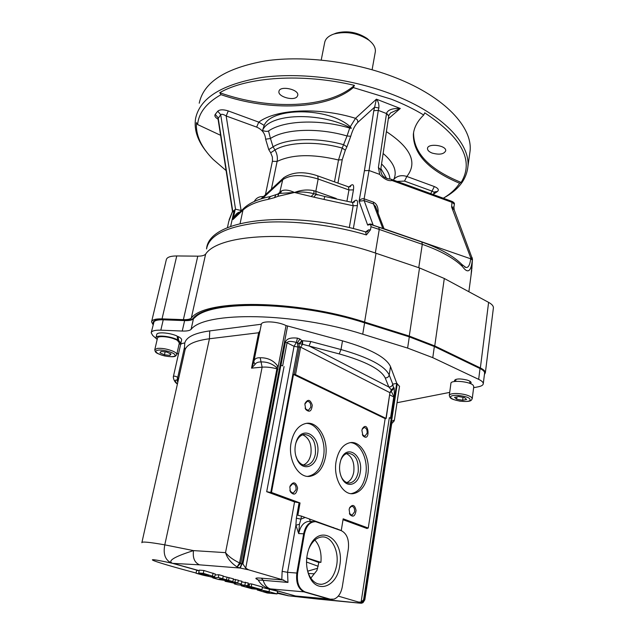 <?xml version="1.0" encoding="UTF-8"?>
<svg xmlns="http://www.w3.org/2000/svg" width="635" height="635" viewBox="0 0 635 635"><rect width="100%" height="100%" fill="white"/><g stroke="black" fill="none" stroke-linecap="round" stroke-linejoin="round"><path stroke-width="0.95" d="M157.123 339.709L155.972 337.812C155.821 334.653 170.974 336.121 177.776 339.947L177.101 336.042C169.704 332.589 156.631 331.692 156.726 334.605L156.019 337.614M318.889 562.515L306.721 558.054M306.745 557.855L320.905 562.38L318.921 562.253L316.936 570.42L310.817 578.136M346.48 453.62C352.195 456.621 354.632 462.724 353.782 471.916C352.75 477.456 350.433 481.012 346.829 482.584M302.681 434.784C309.134 437.801 311.88 444.222 310.912 454.065C309.753 459.78 307.221 463.423 303.316 465.003M314.865 540.036C319.722 545.536 321.731 552.99 320.905 562.38M308.531 549.64L308.769 549.013C311.872 541.758 316.143 537.75 321.588 536.988C331.399 535.638 339.32 550.72 336.669 565.269C334.351 576.636 329.335 582.993 321.62 584.319C316.135 584.438 311.841 581.088 308.745 574.278L307.253 569.651M317.683 568.269L307.658 571.183M318.214 566.285L306.514 562.031M268.534 130.977C267.359 131.596 265.351 131.453 262.501 130.548L264.168 125.42C271.312 107.315 328.104 106.823 350.274 126.73L351.33 128.278L349.695 128.064C319.119 118.904 283.647 120.499 268.534 130.977L270.454 138.493L265.62 139.2L268.764 149.646L273.05 146.812L270.454 138.493C284.924 128.849 318.198 127.476 347.043 135.977L342.209 148.082L338.519 159.988L334.478 181.856M351.33 128.278C320.254 111.435 268.891 113.355 262.501 130.548M264.168 125.42L258.77 122.134L228.267 110.934L226.171 115.983L256.643 127.103L258.77 122.134C275.947 109.093 318.968 106.918 355.521 118.324L350.274 126.73M156.059 338.415L152.741 335.518L151.193 332.803C151.67 330.891 154.876 330.01 160.822 330.168L182.253 331.049C186.769 331.2 189.706 330.652 191.071 329.406C204.772 311.213 294.275 312.214 362.728 334.185L407.614 348.083L432.776 357.664L478.663 379.349C481.735 380.833 483.283 382.278 483.283 383.683C483.164 385.104 481.497 386.144 478.282 386.794L473.631 387.707M449.707 392.398L397.034 402.725M178.467 354.044L177.006 353.354M177.213 336.621L178.102 336.51C180.523 337.756 181.705 338.892 181.634 339.916L181.586 340.106M260.056 330.668L258.659 332.748L209.439 338.765C195.294 340.646 187.19 344.233 185.134 349.544L184.483 347.377L184.777 343.035C182.126 343.249 180.713 343.868 180.53 344.884L173.331 376.801M184.777 343.035C186.277 337.082 194.596 333.034 209.74 330.898L261.342 324.231L253.913 361.307M399.502 386.397L396.724 383.199L390.501 366.585C386.199 357.346 370.197 348.766 342.503 340.844L286.06 325.572C277.884 321.381 261.747 320.54 261.342 324.231M153.099 324.771L151.575 321.874C152.098 319.73 155.583 318.73 162.036 318.865L183.388 319.643C187.436 319.762 190.071 319.238 191.294 318.079C205.113 299.053 295.521 299.561 364.593 322.048L409.257 336.066L434.745 345.932L480.362 367.943C483.695 369.586 485.362 371.197 485.362 372.761L484.434 374.444M425.394 342.59L408.376 336.479L363.768 322.485C295.743 300.355 206.724 299.823 192.976 318.54C191.603 319.834 188.674 320.413 184.19 320.278L162.854 319.5C156.932 319.365 153.733 320.286 153.249 322.247L153.225 322.342M451.953 201.374L391.089 179.213L387.691 178.721M219.726 92.702C247.221 76.819 302.347 73.033 354.441 85.36L353.314 87.574C327.208 109.633 270.065 111.641 221.02 94.671L219.726 92.702C269.629 110.466 328.47 108.387 354.441 85.36M297.061 96.742L297.775 95.298C299.156 89.241 279.368 85.233 278.94 91.48C277.701 96.639 293.489 101.203 297.061 96.742M424.736 112.816C462.113 137.771 474.242 160.972 461.129 182.428L459.613 183.245C428.633 170.283 413.21 153.964 413.353 134.295C414.044 127.46 417.505 121.031 423.72 115.006L424.736 112.816M413.663 132.175L413.575 132.874C413.488 152.916 429.339 169.434 461.129 182.428M432.102 153.059C439.372 155.019 443.905 154.273 445.699 150.82C446.675 145.272 427.553 142.883 427.49 148.526C427.474 150.304 429.006 151.813 432.102 153.059M444.04 197.787C458.454 189.873 466.4 179.562 467.876 166.854C470.543 143.74 442.476 113.895 393.494 94.869C352.56 78.788 300.958 72.065 261.93 77.454C221.948 84.257 199.827 97.973 195.556 118.61C193.873 129.778 197.628 140.994 206.835 152.249M423.72 115.006C414.179 109.196 403.416 103.934 391.422 99.227L353.314 87.574M443.309 198.231C450.469 193.969 455.906 188.976 459.613 183.245M226.108 170.577L213.138 159.409C201.144 147.288 195.58 135.033 196.437 122.626L197.612 124.547L220.599 135.311M221.02 94.671C206.478 102.926 198.676 112.879 197.612 124.547M223.734 155.384L223.441 153.503M469.598 154.464L470.059 151.146C472.797 127.508 444.992 97.171 396.351 78.002C355.703 61.778 304.419 55.174 265.549 60.865C225.727 68.001 203.621 82.113 199.231 103.211M151.646 321.54L166.306 259.723C166.91 257.238 170.394 255.984 176.752 255.945L197.779 256.167C201.763 256.175 204.383 255.492 205.637 254.111C220.027 231.838 308.848 229.632 376.023 253.262L419.521 267.954L444.302 278.487L488.609 302.371C491.847 304.157 493.451 305.951 493.419 307.761L493.371 308.134M384.159 228.949L382.754 228.282L373.459 203.906L373.428 202.128L364.125 198.834C362.117 198.382 360.442 199.176 359.085 201.231L364.141 200.612L373.459 203.906L375.856 207.32M382.865 228.497L373.269 225.242M388.81 115.514L390.565 112.943L400.288 108.466C392.501 108.196 387.921 109.799 386.548 113.284L378.397 167.41L379.706 174.403L369.038 170.513L364.125 198.834L364.141 200.612L373.102 224.957C370.8 223.663 368.991 223.71 367.665 225.1L370.673 224.425L371.007 226.727L370.483 229.838L368.562 229.886L365.649 231.91M388.731 116.046L386.509 113.546L378.301 110.379L378.857 108.014L374.618 107.164L373.785 110.712L378.301 110.379L369.038 170.513L364.426 170.688L359.085 201.231L367.665 225.1M379.706 174.403C380.405 175.379 386.651 181.848 391.978 180.499L452.247 202.422L454.366 204.192C454.692 203.271 453.922 202.351 452.049 201.414L451.604 206.962L454.271 210.018M472.25 257.81L470.805 258.024L470.702 258.81C469.916 265.097 468.289 267.962 465.836 267.414L464.844 267.105M388.318 118.801L400.288 108.466L376.404 99.179L374.618 107.164L357.918 122.277L357.426 119.936L355.521 118.324L376.404 99.179C378.373 101.481 379.19 104.426 378.857 108.014M367.292 231.854L368.562 229.886M365.546 231.894L366.387 234.934L370.483 229.838M353.346 228.568L357.386 205.581C357.965 201.001 357.172 199.358 354.981 200.652L354.139 202.24L352.544 202.486L353.163 205.748L349.298 227.592M352.29 202.406L324.795 196.501L323.993 199.43L353.163 205.748L357.386 205.581M337.939 183.086L342.233 159.702L345.337 150.201L342.209 148.082C316.921 140.962 288.195 141.962 274.971 149.971L273.05 146.812C286.75 138.247 317.143 137.12 343.757 144.74L346.908 146.86L350.742 136.295L347.043 135.977L349.695 128.064M239.895 212.034C237.172 212.415 234.887 214.908 233.021 219.496L235.704 215.987M262.08 197.858L263.144 196.54C259.048 196.445 256.095 198.08 254.294 201.454M230.656 226.433L234.156 210.336L235.537 209.217L241.102 210.471L226.171 115.983C223.56 114.34 221.734 113.903 220.702 114.689L217.765 111.212L215.233 114.371C214.289 115.856 215.233 117.467 218.075 119.189M391.089 179.213L391.978 180.499M454.366 204.192L453.938 207.193L451.604 206.962L470.805 258.024L472.464 259.024M378.397 167.41L380.675 169.862M336.256 198.509L315.817 191.325L316.079 194.477L317.357 194.921L316.079 194.5L313.761 197.136L323.993 199.43M311.404 196.271L313.928 193.723C306.983 191.968 300.514 191.548 294.521 192.476L313.761 197.136M278.694 193.873L277.892 196.35L294.521 192.476L279.837 193.405M262.541 198.43L282.726 179.697C290.473 174.466 302.284 174.236 318.167 179.014L315.817 191.325L313.92 190.698L313.928 193.723L324.779 196.509M275.765 195.056L274.463 197.668L277.892 196.35M235.236 209.296L233.021 219.496L242.967 210.114C248.134 205.272 256.469 201.7 267.978 199.39L270.534 196.517M267.978 199.39L274.463 197.668M280.519 193.151L281.607 190.841L277.455 194.397M313.92 190.698C307.419 189.341 300.958 189.936 294.521 192.476C289.108 189.992 284.805 189.444 281.607 190.841M386.397 131.628C410.94 147.804 417.751 162.743 406.829 176.459L404.535 181.102L432.014 191.135L434.34 186.555L406.829 176.459C401.645 174.847 397.32 175.784 393.851 179.276M342.233 159.702L338.519 159.988C312.658 153.805 292.187 154.289 277.106 161.441C277.82 157.559 277.114 153.741 274.971 149.971L270.693 152.789L272.375 157.012L272.486 160.734L265.43 194.747M227.409 227.703L228.79 221.361L231.021 215.432M230.727 216.122L232.521 211.59M430.744 193.651L432.014 191.135L434.364 192.365L433.26 194.564M234.156 210.336L232.537 211.717L218.003 118.729L220.702 114.689L235.537 209.217M461.566 264.12L462.494 266.597C467.812 273.923 471.091 271.732 472.329 260.025L470.702 258.81L384.072 228.767M421.648 241.951L421.846 242.022C440.039 248.428 453.43 255.945 462.01 264.573L465.82 267.414M472.329 260.025L471.035 275.352M178.102 336.51L178.633 340.439L177.57 340.558L179.356 342.979M154.813 349.583L157.488 338.145C157.401 335.574 169.14 336.439 175.585 339.511L177.776 339.947M178.633 340.439L180.911 343.122L179.006 344.535M176.736 340.074L177.57 340.558M164.449 354.798L159.972 352.846L160.98 351.433L166.521 351.988L171.005 353.965L169.95 355.362L164.449 354.798L165.132 351.853M170.339 353.671L169.95 355.362M454.954 381.445L454.43 380.5C455.954 378.603 460.177 378.46 467.09 380.063C469.709 380.897 471.059 381.778 471.13 382.699L470.36 383.603M484.576 373.269L484.616 372.975C484.616 371.531 483.084 370.062 480.02 368.554L434.348 346.543L409.305 336.86L364.609 322.842C299.037 301.546 212.63 299.95 195.286 317.167L192.778 319.373C191.151 320.318 188.428 320.723 184.618 320.604L163.235 319.818C158.432 319.683 155.369 320.294 154.059 321.643L153.067 323.048L153.249 324.128M151.265 332.51L154.059 321.643M192.778 319.373L195.286 317.167M317.476 454.366C321.461 435.459 301.165 423.815 295.989 442.571C294.307 448.723 294.775 454.549 297.378 460.05C302.768 471.392 315.635 467.455 317.476 454.366M295.513 444.413L295.831 443.262C297.521 438.174 300.244 435.237 304.006 434.435C312.317 435.189 316.111 441.698 315.381 453.977C314.015 460.478 311.047 464.241 306.483 465.264C302.681 465.638 299.545 463.59 297.093 459.137L295.743 455.668M307.586 476.353L308.142 476.298C316.039 474.551 321.151 468.074 323.461 456.867C326.501 441.103 317.659 423.41 306.443 423.362M360.235 472.265C363.577 455.192 346.766 443.46 341.058 459.359C338.693 466.304 339.122 472.884 342.344 479.084C347.655 488.799 358.672 484.354 360.235 472.265M340.709 460.327L340.773 460.161C342.455 456.105 344.837 453.795 347.909 453.231C355.409 454.057 358.846 460.28 358.219 471.892C356.965 478.33 354.179 482.021 349.861 482.949C346.766 483.235 344.122 481.616 341.94 478.084L340.884 475.933M351.028 493.625L351.377 493.593C358.831 491.998 363.625 485.656 365.752 474.575C368.403 459.605 360.505 442.952 350.377 442.627M289.901 486.783L292.648 483.743C295.148 484.005 296.275 485.981 296.021 489.68L293.14 493.276L290.227 491.236L289.862 490.172M289.846 487.061L290.385 491.847C294.037 495.792 296.434 494.514 297.585 487.997C295.783 481.878 293.283 481.235 290.092 486.069L289.846 487.061M385.151 418.624L293.505 374.452L295.505 374.634L386.159 418.473L385.151 418.624L368.252 528.05L343.17 518.827L341.297 530.368M341.455 530.59L301.442 516.096L297.855 515.279L300.037 502.96L271.478 492.458L293.505 374.452M304.863 404.138L305.745 409.464C309.459 412.75 311.634 411.305 312.253 405.146C310.285 399.455 307.88 398.859 305.054 403.36L304.863 404.138M361.894 430.363L362.934 435.729C370.88 443.436 368.649 418.862 362.307 428.863L361.894 430.363M291.155 442.412C293.553 431.546 298.49 425.22 305.967 423.434C318.064 420.799 328.898 439.658 325.533 456.835C323.223 468.058 318.119 474.543 310.221 476.29C298.434 478.607 287.56 459.637 291.155 442.412M336.129 461.28C338.352 450.493 343.003 444.294 350.083 442.674C361.045 440.468 370.745 458.24 367.816 474.567C365.689 485.672 360.894 492.022 353.449 493.617C342.741 495.554 332.994 477.663 336.129 461.28M349.131 509.516L349.893 514.533C353.116 517.588 355.171 516.223 356.06 510.429C354.759 504.881 352.623 503.976 349.647 507.714L349.131 509.516M304.887 404.035L307.253 401.304C309.809 401.51 310.983 403.487 310.785 407.249L308.292 410.448L305.506 408.845L305.11 408.043M349.488 508.119L351.623 506.27C353.814 506.555 354.798 508.413 354.592 511.85L351.957 515.334L349.393 513.366M362.148 429.308L364.053 427.553C366.276 427.792 367.316 429.657 367.149 433.141L364.839 436.269L362.371 434.673M315.579 521.7L313.325 521.565C308.451 522.51 305.229 526.59 303.665 533.797L298.688 533.575L299.442 524.248L300.911 519.136L296.354 518.208L295.902 525.232L298.688 533.575C300.26 526.399 303.49 522.335 308.364 521.399L310.301 521.462M282.646 365.887L280.892 365.276L282.646 365.887L287.06 342.765L294.053 346.321L266.692 491.696L294.545 501.92L300.037 502.96M271.478 492.458L270.78 492.45L297.95 347.035L299.315 346.893L294.188 374.396M266.692 491.696L270.78 492.45M339.717 565.825C345.099 538.67 318.675 522.216 309.142 547.973C305.681 557.482 305.673 566.737 309.11 575.747C316.389 594.574 337.034 587.145 339.717 565.825M348.353 548.831L342.313 586.676C341.058 593.273 338.288 597.424 334.002 599.122L330.224 599.186L305.149 591.963C299.093 589.201 296.585 582.922 297.609 573.119L304.443 533.852C306.372 525.582 310.15 521.541 315.785 521.724L341.36 530.701C346.908 533.614 349.234 539.655 348.353 548.831M308.427 573.492L313.944 573.778M241.546 563.642L240.76 563.229L237.061 566.944L239.562 562.943C233.251 559.903 228.568 556.474 225.52 552.64C227.243 558.213 231.084 562.983 237.061 566.944L239.284 567.849C240.228 567.523 240.983 566.118 241.546 563.642L242.046 563.753L287.568 326.12M253.794 361.887L255.079 364.355C256.04 362.744 257.961 361.942 260.842 361.942C266.644 361.712 271.78 363.482 276.249 367.252L276.908 368.808L239.562 562.943L240.76 563.229L278.146 366.76C274.05 360.672 268.065 357.664 260.191 357.743C256.357 357.608 254.23 358.997 253.794 361.902L253.746 362.204M184.483 347.377L177.744 377.396C175.173 375.896 173.68 375.769 173.276 376.999C173.696 380.127 175.062 382.476 177.371 384.056C174.673 380.841 174.53 379.579 176.951 380.262L177.744 377.396L177.832 382.151L185.134 349.544M285.393 342.162L287.06 342.765C287.782 341.122 290.878 341.003 296.339 342.416L297.458 338.145C290.576 337.383 286.552 338.717 285.393 342.162L280.964 365.292M295.505 374.634L300.617 347.131L299.315 346.893L298.871 343.614L302.181 344.249L301.99 340.693L298.871 343.614L297.37 342.829L297.95 347.035L294.053 346.321L296.339 342.416L297.37 342.829L299.903 339.026L297.458 338.145M385.977 418.306L389.93 392.676L300.617 347.131L302.577 344.297L339.193 353.909L341.003 349.544L310.832 341.519L309.07 345.924L388.834 387.001C390.922 387.04 392.224 386.072 392.74 384.104L389.199 374.96C384.858 365.895 368.784 357.426 341.003 349.544L342.503 340.844M386.159 418.473L389.93 392.676L391.366 390.025L393.478 387.953L391.231 389.819L391.557 390.708L390.001 392.946M339.193 353.909C365.625 361.355 380.952 369.364 385.199 377.928L388.834 387.001L391.231 389.819M392.771 389.763L393.478 387.953M391.089 391.041L394.422 397.486L394.208 388.128L391.351 390.835M391.192 418.743L389.342 417.632L391.192 418.743L363.593 599.765L361.101 602.107L358.465 602.036L359.799 603.107L361.109 603.234C362.895 603.099 363.903 601.98 364.149 599.869L363.799 599.924C363.252 602.131 361.918 603.186 359.799 603.107L288.226 595.773L320.564 599.369M394.208 388.128L393.898 387.628L392.581 389.985M294.545 501.92L282.13 571.333L281.813 579.557L248.69 569.841L245.721 568.198L242.887 563.936L280.892 365.276M368.252 528.05L366.562 528.193L367.141 528.558L367.228 528.026M343.027 519.708L367.141 528.558M364.855 599.646L361.767 603.171M394.414 420.013L391.533 421.434L391.017 423.41L364.149 599.869L364.553 600.051L391.827 422.839C393.033 422.235 393.033 422.204 391.843 422.751L392.343 422.688L391.501 424.474M359.926 603.155L320.373 599.321M258.183 579.906L256.27 578.914L257.794 579.557M281.813 579.557L287.965 582.43L263.184 580.334C264.573 584.946 266.962 587.804 270.335 588.883L267.2 588.034C263.469 586.534 260.564 584.025 258.485 580.493C258.024 580.033 259.588 579.977 263.184 580.334L261.382 578.175C256.707 577.794 255.008 578.04 256.27 578.914M276.249 367.252L278.146 366.76L286.06 325.572M253.722 362.355L251.547 368.141L255.079 364.355M199.168 570.651L173.014 563.388L199.525 564.832C194.564 562.65 192.556 557.911 193.516 550.608C174.395 556.665 167.346 560.895 172.371 563.293L198.469 570.595L196.628 570.444L196.056 573.246L202.621 575.072C208.939 576.58 212.987 577.167 214.749 576.818L203.319 573.334L198.699 572.953L208.867 575.659L196.056 573.246M397.272 383.707L391.533 421.434L391.827 422.839M176.951 380.262L177.832 382.151L141.915 542.449M299.442 524.248L295.902 525.232L287.56 572.333L296.823 573.048C295.791 582.906 298.315 589.224 304.411 591.995L329.486 599.218L332.24 599.432M198.699 572.953L199.271 570.127L203.891 570.5L215.297 574.056M215.114 574.992L218.837 574.715L223.25 575.953L222.702 578.747L218.281 577.517L212.788 577.89L218.623 579.509L232.878 581.589L222.702 578.747M223.195 576.223L233.41 578.818L232.878 581.589M233.331 579.215L238.339 580.207L237.815 582.97L234.95 582.168L225.036 581.287L235.688 583.454L234.291 583.859L237.815 584.835L247.729 585.732L240.467 584.549L241.371 583.962L233.362 582.573L237.815 582.97M238.268 580.581L241.903 581.208L241.371 583.962M241.768 581.882L248.245 582.993L247.729 585.732M248.087 583.851L249.515 584.176M249.079 586.51L249.595 583.787L251.73 583.978L262.43 586.994L261.938 589.701L251.214 586.708L249.079 586.51L255.675 588.351L246.578 586.478L252.127 588.026L250.007 587.827L241.3 585.803L252.024 588.78L261.938 589.701M262.334 587.518L277.574 591.256L277.098 593.931L269.034 591.685C262.961 590.24 259.017 589.669 257.207 589.971L267.192 592.995L277.098 593.931M338.28 596.114L358.465 602.036M198.795 570.619L198.152 570.524M196.096 573.024C153.289 561.673 135.779 555.331 171.847 563.181C165.322 560.356 162.965 554.252 164.79 544.854C149.209 542.107 141.565 541.401 141.851 542.719M241.427 585.16L241.3 585.803M251.73 583.978L251.214 586.708M248.507 583.89L247.991 586.613M246.737 585.645L246.578 586.478M243.538 585.359L243.411 585.994M219.234 579.009L224.084 579.723L219.234 579.009M212.971 576.953L212.788 577.89M229.076 577.596L228.536 580.374M227.005 577.294L226.465 580.072M218.837 574.715L218.281 577.517M203.891 570.5L203.319 573.334M225.195 580.469L225.036 581.287M234.41 583.24L234.291 583.859M245.435 582.2L244.912 584.946M235.482 579.398L234.95 582.168M266.827 591.725L269.526 592.479L266.692 592.209L263.454 591.241L266.827 591.725M266.787 591.717L266.692 592.209M288.417 595.813L277.217 593.265M449.31 395.319L450.913 383.413C450.413 379.801 469.59 381.333 473.139 385.223L473.766 386.612M456.652 399.193L454.541 397.32L458.47 396.518L464.518 397.613L466.598 399.494L462.653 400.28L456.652 399.193L456.97 396.827M463.034 397.343L462.653 400.28M369.729 40.854L367.117 38.497C357.465 32.171 347.186 30.361 336.28 33.076L333.947 34.004C328.422 35.925 325.318 38.854 324.628 42.783L321.223 60.015M375.198 52.443L375.333 51.713C375.729 48.054 373.896 44.458 369.832 40.942L368.848 40.148C357.918 32.988 346.281 30.94 333.939 34.012L336.28 33.076M256.643 127.103C262.152 129.5 265.152 133.533 265.62 139.2M409.257 336.066L419.521 267.954M434.745 345.932L444.302 278.487M480.362 367.943L488.609 302.371M378.095 213.154C378.436 207.534 376.88 203.859 373.428 202.128M378.738 227.068L379.254 229.433L422.291 244.324C440.753 250.849 454.152 258.27 462.494 266.597M370.673 224.417L421.846 242.022L422.291 244.324L418.759 267.7M373.785 110.712L364.426 170.688M350.742 136.295C352.568 129.953 354.957 125.285 357.918 122.277M345.337 150.201L346.908 146.86M351.282 202.128L353.457 189.889C354.052 185.452 353.29 183.88 351.179 185.19L348.948 186.968M354.981 200.652L352.576 202.494M353.457 189.889L348.956 189.96L346.98 200.97M348.401 186.817L348.956 189.96L318.167 179.014L317.73 175.887M351.179 185.19L350.21 186.817L348.607 186.888L317.921 175.951C304.244 171.188 292.886 171.752 283.821 177.641L283.996 177.482M433.443 194.199L437.412 191.524C439.237 189.873 438.214 188.214 434.34 186.555M228.267 110.934C223.298 109.371 219.789 109.458 217.765 111.212M260.937 198.922L283.821 177.641L282.726 179.697L279.511 193.532M244.213 207.947L242.967 210.114L240.078 223.591M240.99 210.995L241.102 210.471M388.755 115.8L386.548 113.284M367.284 231.854L365.792 231.965C292.124 209.788 208.661 218.226 206.55 248.96C208.994 235.522 225.989 226.822 257.532 222.861C288.465 219.742 330.478 224.29 366.387 234.934M268.764 149.646L270.693 152.789M394.002 178.943L394.248 178.34C397.121 170.521 393.414 162.243 383.135 153.487M389.906 178.903C389.604 174.046 386.826 169.069 381.564 163.973M386.644 178.491L380.881 168.561M271.375 189.222L277.106 161.441L272.383 161.322M375.325 253.024L379.254 229.433L371.007 226.727M397.097 181.404L404.535 181.102M437.412 191.524L434.753 191.826L434.372 192.341M215.233 114.371L218.154 117.816L232.855 211.868M176.736 354.552L176.768 354.401C176.808 353.433 175.53 352.361 172.926 351.179C167.362 348.972 162.155 348.043 157.321 348.393L154.773 349.742C155.527 352.147 154.392 352.885 164.521 355.917C175.847 357.719 175.633 356.211 176.768 354.401L179.395 342.805M158.059 350.155C163.243 349.377 174.689 352.735 175.101 355.124C175.887 357.561 165.433 356.941 159.29 354.195C155.178 352.203 154.765 350.853 158.059 350.155M163.235 319.818L160.822 330.168M184.618 320.604L182.253 331.049M193.429 318.865L191.071 329.406M364.609 322.842L362.728 334.185M409.305 336.86L407.614 348.083M434.348 346.543L432.776 357.664M480.02 368.554L478.663 379.349M337.653 529.376L337.082 528.796M333.51 527.899L333.47 527.487M309.197 518.835L310.452 521.47M305.213 517.446L300.911 519.136L301.442 516.096M299.077 502.856L296.354 518.208M297.609 573.119L296.823 573.048L303.665 533.797L304.443 533.852M302.038 340.741L299.712 343.63M302.577 344.297L302.609 340.709L302.109 340.765M301.99 340.693L299.903 339.026M385.199 377.928C387.342 377.96 388.676 376.968 389.199 374.96L390.501 366.585M310.832 341.519L302.609 340.709M391.708 390.636L393.486 387.969M393.446 387.652L392.74 384.104M391.184 418.719L394.422 397.486M389.787 394.922L393.748 396.931L390.501 418.195M393.898 387.628L393.494 387.953M284.067 366.578L245.721 568.198M242.887 563.936L242.046 563.753L240.276 568.063L248.69 569.841M396.724 383.199L363.593 599.765M199.525 564.832L240.276 568.063M209.74 330.898L209.439 338.765L164.79 544.854L193.516 550.608L225.52 552.64L262.128 367.157C266.422 366.839 271.351 367.387 276.908 368.808L278.019 369.173M363.799 599.924L363.704 599.861C363.149 602.059 361.783 603.099 359.601 602.98M391.017 423.41L391.525 424.307L364.831 599.797L362.998 602.663M283.758 580.041L261.382 578.175M287.965 582.43L287.56 572.333L282.13 571.333M330.224 599.186L295.497 595.979L270.335 588.883L305.149 591.963M260.191 357.743L262.128 367.157L251.547 368.141L258.659 332.748M171.847 563.181L173.014 563.388M225.171 580.581L224.084 580.303M212.876 577.429L209.113 576.453M277.312 592.709L287.695 595.654M288.869 595.876L277.328 592.638M389.342 417.632L361.101 602.107M213.09 573.095L212.527 575.905M205.502 574.635L205.391 575.159M269.526 588.986L269.034 591.685M295.497 595.979L317.643 598.13M192.794 319.357L192.976 318.54M472.226 398.716L471.583 397.375C468.567 395.192 463.637 393.898 456.787 393.494C452.088 393.438 449.588 394.105 449.286 395.486C450.231 397.859 449.239 398.836 459.851 401.137C471.456 402.13 471.265 400.534 472.25 398.566L473.789 386.445M457.097 395.295C467.281 396.407 471.48 398.24 469.678 400.788C466.161 402.503 453.954 400.733 451.152 398.121C449.572 396.264 451.556 395.319 457.097 395.295M162.036 318.865L176.752 255.945M183.388 319.643L197.779 256.167M191.294 318.079L205.637 254.111M364.593 322.048L376.023 253.262M392.732 384.135L396.7 383.389M318.667 584.073L321.62 584.319M413.353 134.295L413.575 132.874M470.059 151.146L467.876 166.854M485.362 372.761L493.419 307.761M375.841 207.28L375.388 206.081M384.111 228.933L375.372 206.058M465.836 267.414L464.741 267.033M280.575 193.135L270.058 196.612C258.516 198.89 249.841 202.724 244.046 208.105L235.426 216.249M388.803 115.578L380.714 169.656C380.833 174.704 383.389 177.744 388.366 178.768M394.057 178.808L393.478 180.086M453.938 207.193L454.176 209.78L472.464 259.112M229.132 219.758L232.505 211.503M471.821 269.192L472.456 259.128M468.86 291.727L471.718 270.256M181.634 339.916L180.911 343.122M484.616 372.975L483.283 383.683M297.093 459.137L297.378 460.05M295.831 443.262L295.989 442.571M304.633 465.288L306.483 465.264M341.94 478.084L342.344 479.084M340.773 460.161L341.058 459.359M348.258 482.949L349.861 482.949M290.227 491.236L290.385 491.847M289.981 486.505L290.092 486.069M292.537 493.268L293.14 493.276M305.506 408.845L305.745 409.464M304.935 403.852L305.054 403.36M307.777 410.48L308.292 410.448M349.623 513.842L349.893 514.533M351.457 515.318L351.957 515.334M362.601 435.062L362.934 435.729M364.403 436.285L364.839 436.269M308.142 476.298L310.221 476.29M351.377 493.593L353.449 493.617M310.34 521.462L315.785 521.724M308.745 574.278L309.11 575.747M308.769 549.013L309.142 547.973M392.565 390.001L393.001 389.461M399.534 386.207L394.422 419.973C394.049 421.505 393.184 422.426 391.843 422.727M215.305 574.016L214.749 576.818M257.334 589.272L257.215 589.939M295.251 595.955L295.672 596.027M270.153 588.867L292.362 595.13M329.716 599.281L319.556 598.313M469.702 383.342L469.971 381.286M455.652 381.373L455.93 379.325M367.117 38.497L368.848 40.148M375.333 51.713L372.11 69.731"/></g></svg>

